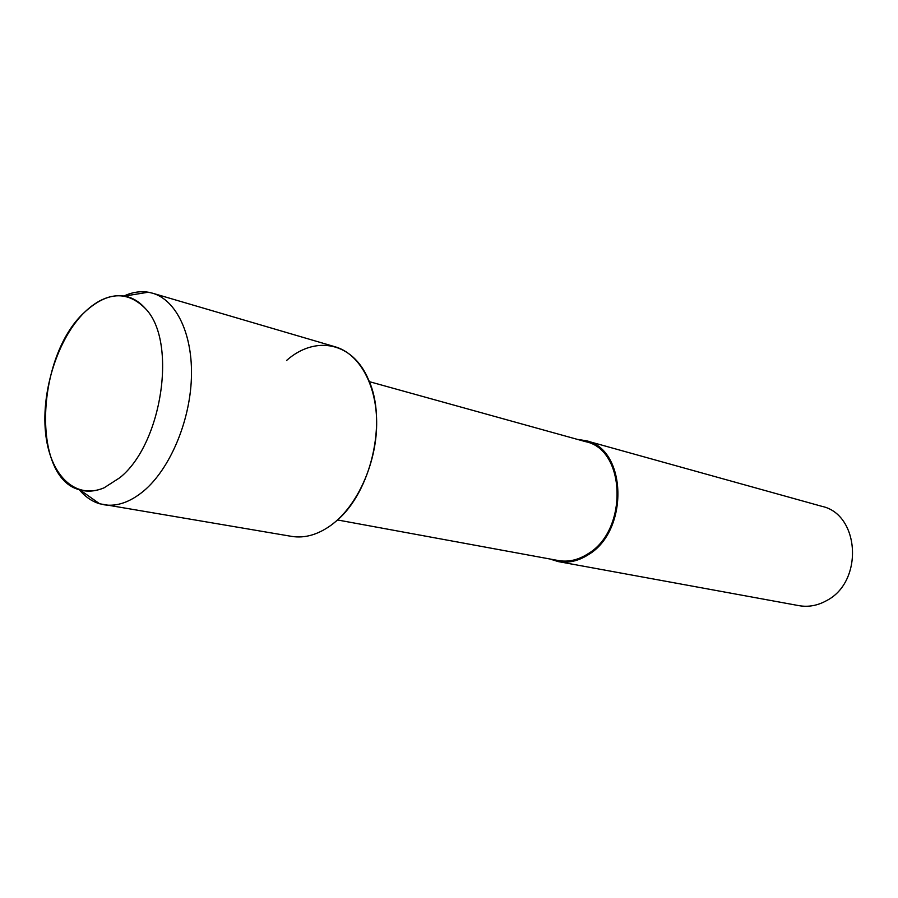 <?xml version="1.0" encoding="UTF-8"?>
<svg xmlns="http://www.w3.org/2000/svg" width="898" height="898" viewBox="0 0 898 898"><rect width="100%" height="100%" fill="white"/><g stroke="black" fill="none" stroke-linecap="round" stroke-linejoin="round"><path stroke-width="1.35" d="M84.479 312.336C58.078 338.198 41.308 390.237 45.506 432.264C49.48 474.38 74.736 500.343 104.101 487.816L119.782 477.736C162.314 444.095 177.535 340.881 145.364 308.53C127.202 290.346 106.907 291.614 84.479 312.336C35.763 356.394 31.161 478.432 79.888 489.87C87.533 492.07 95.603 491.386 104.101 487.816L119.782 477.736C162.314 444.095 177.535 340.881 145.364 308.53C139.28 301.616 132.32 297.463 124.485 296.093C111.015 294.162 97.68 299.573 84.479 312.336M337.491 519.953L558.32 560.543C568.311 562.294 578.2 560.038 587.966 553.808C628.286 530.269 625.962 449.64 585.676 441.681L369.325 381.65M549.902 559.005L558.174 561.576C568.333 563.327 578.368 561.048 588.28 554.728C629.296 530.808 626.939 448.809 586.001 440.705L577.436 439.391M558.174 561.576L798.995 605.656C808.447 607.295 817.651 605.611 826.643 600.582C863.764 581.702 859.813 514.296 821.861 506.326L586.001 440.705M79.305 489.702C85.119 496.74 91.888 501.432 99.599 503.767L291.648 536.387C304.893 538.508 318.262 534.624 331.732 524.735L335.762 521.491C371.188 492.8 387.756 420.814 368.427 379.517C352.723 341.936 315.198 335.021 286.574 360.457M103.809 504.743C116.83 506.82 130.165 502.195 143.826 490.88C169.711 469.07 189.781 422.217 191.386 378.462C193.07 334.662 176.446 300.022 152.503 293.186L148.282 292.22C140.324 290.952 132.197 292.22 123.89 296.003M331.732 524.735C357.247 505.664 376.15 464.143 376.655 424.877C377.216 385.59 359.649 353.846 335.268 346.83L152.503 293.186M79.888 489.87L99.599 503.767M124.485 296.093L148.282 292.22"/></g></svg>
